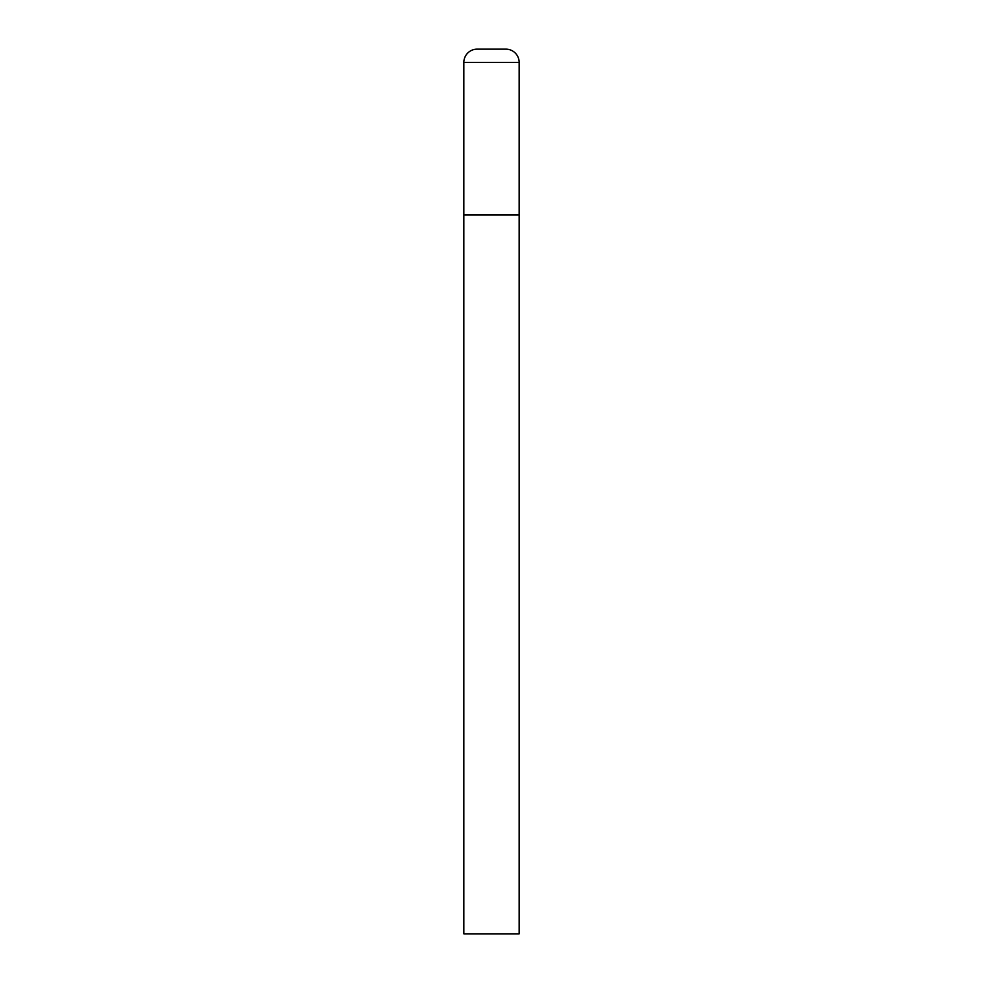 <?xml version="1.0" encoding="UTF-8"?>
<svg xmlns="http://www.w3.org/2000/svg" width="983" height="983" viewBox="0 0 983 983"><rect width="100%" height="100%" fill="white"/><g stroke="black" fill="none" stroke-linecap="round" stroke-linejoin="round"><path stroke-width="1.47" d="M463.853 62.42L463.853 933.85L519.147 933.85L519.147 215.031L463.853 215.031L519.147 215.031L519.147 62.42A13.271 13.271 0 0 0 505.876 49.15L477.124 49.15A13.271 13.271 0 0 0 463.853 62.42L519.147 62.42"/></g></svg>
